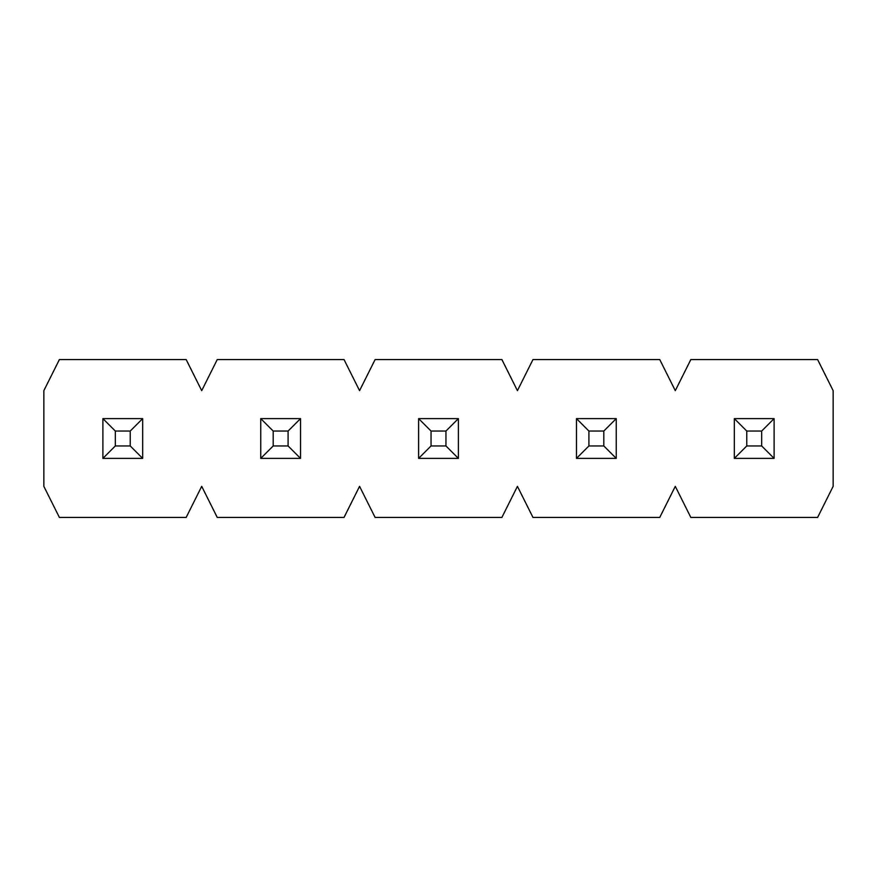 <?xml version="1.0" encoding="UTF-8"?>
<svg xmlns="http://www.w3.org/2000/svg" width="877" height="877" viewBox="0 0 877 877"><rect width="100%" height="100%" fill="white"/><g stroke="black" fill="none" stroke-linecap="round" stroke-linejoin="round"><path stroke-width="1.32" d="M833.15 486.351L833.15 390.649L817.616 359.57L690.824 359.57L675.29 390.649L659.756 359.57L532.964 359.57L517.43 390.649L501.896 359.57L375.104 359.57L359.57 390.649L344.036 359.57L217.244 359.57L201.71 390.649L186.176 359.57L59.384 359.57L43.85 390.649L43.85 486.351L59.384 517.43L186.176 517.43L201.71 486.351L217.244 517.43L344.036 517.43L359.57 486.351L375.104 517.43L501.896 517.43L517.43 486.351L532.964 517.43L659.756 517.43L675.29 486.351L690.824 517.43L817.616 517.43L833.15 486.351M102.894 458.386L102.894 418.614L142.666 418.614L142.666 458.386L102.894 458.386L115.325 445.954L130.234 445.954L130.234 431.045L115.325 431.045L115.325 445.954M130.234 445.954L142.666 458.386M102.894 418.614L115.325 431.045M130.234 431.045L142.666 418.614M260.754 458.386L260.754 418.614L300.526 418.614L300.526 458.386L260.754 458.386L273.185 445.954L288.094 445.954L288.094 431.045L273.185 431.045L273.185 445.954M288.094 445.954L300.526 458.386M260.754 418.614L273.185 431.045M288.094 431.045L300.526 418.614M418.614 458.386L418.614 418.614L458.386 418.614L458.386 458.386L418.614 458.386L431.045 445.954L445.954 445.954L445.954 431.045L431.045 431.045L431.045 445.954M445.954 445.954L458.386 458.386M418.614 418.614L431.045 431.045M445.954 431.045L458.386 418.614M576.474 458.386L576.474 418.614L616.246 418.614L616.246 458.386L576.474 458.386L588.906 445.954L603.814 445.954L603.814 431.045L588.906 431.045L588.906 445.954M603.814 445.954L616.246 458.386M576.474 418.614L588.906 431.045M603.814 431.045L616.246 418.614M734.334 458.386L734.334 418.614L774.106 418.614L774.106 458.386L734.334 458.386L746.765 445.954L761.674 445.954L761.674 431.045L746.765 431.045L746.765 445.954M761.674 445.954L774.106 458.386M734.334 418.614L746.765 431.045M761.674 431.045L774.106 418.614"/></g></svg>
